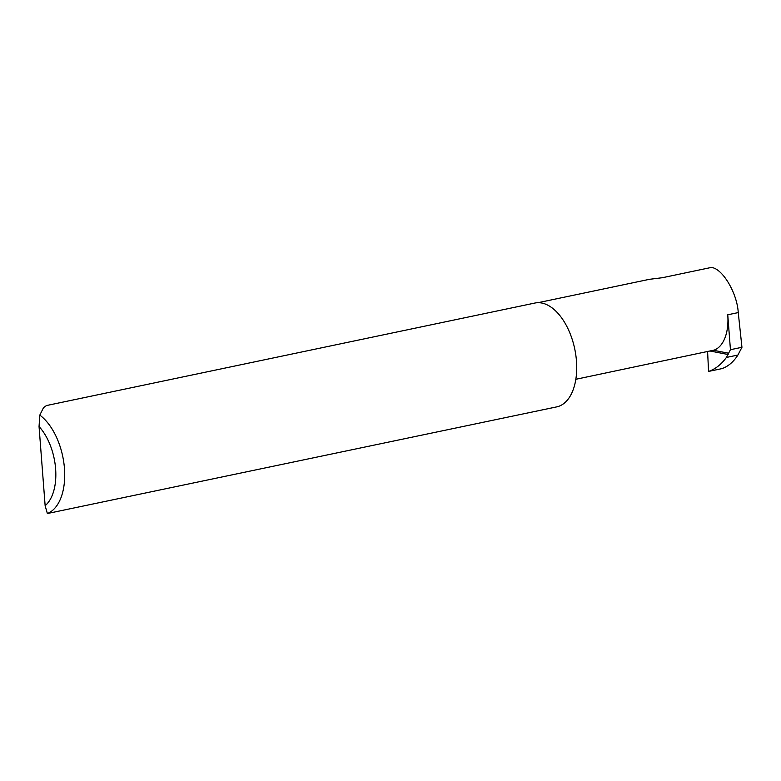 <?xml version="1.0" encoding="UTF-8"?>
<svg xmlns="http://www.w3.org/2000/svg" width="781" height="781" viewBox="0 0 781 781"><rect width="100%" height="100%" fill="white"/><g stroke="black" fill="none" stroke-linecap="round" stroke-linejoin="round"><path stroke-width="1.17" d="M707.606 351.635L708.552 371.434C715.318 369.13 721.263 364.463 726.389 357.454L730.44 349.703L727.755 314.792L738.25 312.585C737.147 292.895 722.279 268.078 711.218 267.463L662.444 277.704L649.392 279.325L538.06 302.686M46.499 405.544L43.56 407.594L39.802 415.121A53.059 29.59 78.1 0 1 64.452 468.366A53.059 29.59 78.1 0 1 47.368 513.537L556.668 406.891A53.059 29.59 78.1 0 0 575.792 354.896A53.059 29.59 78.1 0 0 541.77 303.028A53.059 29.59 78.1 0 0 534.868 303.048L46.499 405.544M738.25 312.585L741.95 347.291L737.908 355.043L726.389 357.454M708.552 371.434L721.995 368.612C728.214 366.416 733.515 361.896 737.908 355.043M730.44 349.703L741.95 347.291M728.419 353.188L713.58 350.308A41.364 23.069 -101.9 0 0 727.755 314.792M575.822 379.293L713.727 350.181M47.368 513.537L45.142 505.707L39.05 426.543L39.802 415.121M45.142 505.707A46.684 26.037 -101.9 0 0 39.05 426.543M728.175 354.515L710.271 351.05"/></g></svg>
